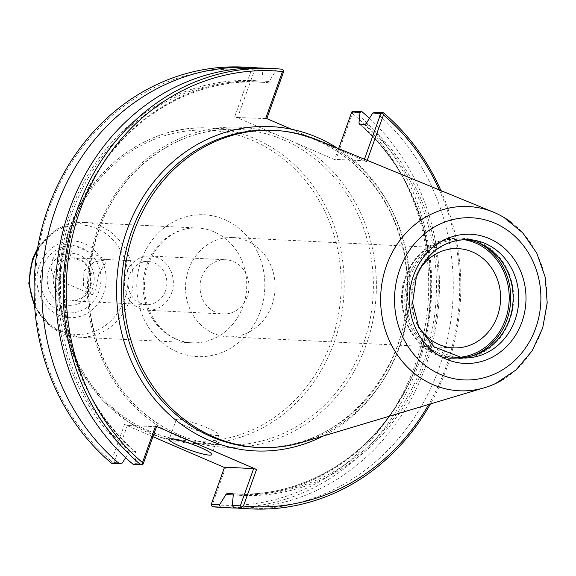 <?xml version="1.0" encoding="UTF-8"?>
<svg xmlns="http://www.w3.org/2000/svg" width="576" height="576" viewBox="0 0 576 576"><rect width="100%" height="100%" fill="white"/><g stroke="black" fill="none" stroke-linecap="round" stroke-linejoin="round"><path stroke-width="0.43" stroke-dasharray="2.88 2.16" d="M171.619 292.932A27.137 24.466 92.8 0 0 150.221 256.046A27.137 24.466 92.8 0 0 126.151 273.362A27.137 24.466 92.8 0 0 147.55 310.248A27.137 24.466 92.8 0 0 171.619 292.932M165.478 290.844A21.535 19.418 92.8 0 0 154.627 262.994A21.535 19.418 92.8 0 0 148.493 261.562A21.535 19.418 92.8 0 0 128.038 282.118A21.535 19.418 92.8 0 0 146.376 304.589A21.535 19.418 92.8 0 0 165.478 290.844M247.226 296.654A27.137 24.466 -87.2 0 1 223.164 313.97A27.137 24.466 -87.2 0 1 200.066 285.667A27.137 24.466 -87.2 0 1 225.835 259.769A27.137 24.466 -87.2 0 1 247.226 296.654M52.466 260.057L55.915 253.469L60.667 248.249L65.642 244.973L69.674 243.95L70.776 244.188L72.115 249.718L68.839 260.863L62.734 274.774L55.793 278.993L51.451 272.174L52.466 260.057M98.914 273.809L107.366 259.934L106.531 259.812L94.435 261.857L83.11 271.634L83.606 285.912L92.376 294.746L95.861 289.296L98.914 273.809M271.973 305.071A49.68 44.791 92.8 0 0 232.79 237.542A49.68 44.791 92.8 0 0 188.726 269.244A49.68 44.791 92.8 0 0 227.909 336.78A49.68 44.791 92.8 0 0 271.973 305.071M417.456 324.403A49.68 44.791 -87.2 0 1 420.214 268.474M253.447 68.962L254.556 70.15L237.6 117.511L234.727 116.654L251.446 69.962L253.447 68.962L253.289 67.824L261.029 68.206L262.843 70.56L254.556 70.15M283.666 71.582L275.573 71.186L269.122 81.54L267.883 82.598L262.246 82.318L261.792 81.18L262.843 70.56M262.246 82.318L254.873 81.792A206.323 186.026 -87.2 0 1 262.246 82.318M237.6 117.511L266.825 118.627M352.454 111.578L352.418 113.422L335.7 160.114L334.778 159.343L338.623 148.615M234.727 116.654L335.7 160.114M352.418 113.422A218.196 196.726 -87.2 0 1 414.72 365.918A218.196 196.726 -87.2 0 1 212.386 504.511L211.392 505.555M224.446 467.496L225.482 467.942L212.386 504.511M152.935 436.709L124.51 424.476L111.413 461.052A218.196 196.726 -87.2 0 1 49.111 208.548A218.196 196.726 -87.2 0 1 251.446 69.962M354.118 111.226A220.457 198.77 -87.2 0 1 419.306 361.807A220.457 198.77 -87.2 0 1 222.048 507.47M369.446 118.325A220.457 198.77 -87.2 0 1 426.557 363.672A220.457 198.77 -87.2 0 1 236.707 508.061M364.45 159.214L363.888 160.776L334.778 159.343M367.222 160.351L366.761 161.64L363.888 160.776M375.674 112.284A220.457 198.77 -87.2 0 1 440.87 362.873A220.457 198.77 -87.2 0 1 243.612 508.529M439.301 189.929A218.196 196.726 -87.2 0 1 428.738 404.446M440.928 190.598A220.457 198.77 -87.2 0 1 430.423 403.942M366.761 161.64L341.028 150.566A162.346 146.376 -87.2 0 1 409.039 298.418A162.346 146.376 -87.2 0 1 323.057 436.09M111.672 463.342L112.385 462.938L111.413 461.052M243.734 67.097A220.457 198.77 -87.2 0 1 253.289 67.824M275.573 71.186L274.846 68.882L282.391 69.257M125.64 457.69L128.786 452.635L130.025 451.584L135.67 451.858L136.116 453.002L135.065 463.622L143.158 464.018M133.229 464.407L135.065 463.622M265.291 68.155A220.457 198.77 -87.2 0 1 274.846 68.882M266.71 118.951L265.788 118.181M156.492 426.773L127.382 425.34L124.51 424.476M127.382 425.34L114.048 462.586L112.385 462.938M114.048 462.586L122.335 462.996M258.379 67.954A220.457 198.77 -87.2 0 1 261.029 68.206M130.025 451.584A206.323 186.026 -87.2 0 1 70.531 217.296A206.323 186.026 -87.2 0 1 254.873 81.792L260.51 82.073A206.323 186.026 -87.2 0 0 76.176 217.577A206.323 186.026 -87.2 0 0 135.67 451.858L135.893 451.951C59.645 389.83 41.45 259.524 97.085 173.254C132.696 114.149 196.963 78.336 260.51 82.073A206.323 186.026 -87.2 0 1 267.883 82.598M225.482 467.942L224.561 467.172M207.317 427.846A22.608 3.118 -160.3 0 0 176.256 419.746A22.608 3.118 -160.3 0 0 187.776 426.881A22.608 3.118 -160.3 0 0 218.837 434.988A22.608 3.118 -160.3 0 0 207.317 427.846M337.241 148.054A162.346 146.376 -87.2 0 1 341.028 150.566L291.521 129.254M479.369 242.136A60.372 54.432 -87.2 0 1 512.381 310.817A60.372 54.432 -87.2 0 1 456.242 358.726A60.372 54.432 -87.2 0 1 439.056 354.722A60.372 54.432 -87.2 0 1 406.037 286.042A60.372 54.432 -87.2 0 1 462.182 238.133A60.372 54.432 -87.2 0 1 479.369 242.136M459.641 357.674A59.242 53.41 -87.2 0 1 456.782 357.617A59.242 53.41 -87.2 0 1 439.92 353.693A59.242 53.41 -87.2 0 1 407.52 286.294A59.242 53.41 -87.2 0 1 462.614 239.285A59.242 53.41 -87.2 0 1 465.466 239.508M511.452 222.523A92.232 83.16 -87.2 0 1 503.741 379.102M317.779 140.069A158.724 143.114 -87.2 0 1 319.882 140.947A158.724 143.114 -87.2 0 1 409.759 297.245A158.724 143.114 -87.2 0 1 302.904 442.13M148.831 430.862A155.671 140.357 92.8 0 0 331.229 341.842A155.671 140.357 92.8 0 0 252.778 140.544A155.671 140.357 92.8 0 0 70.38 229.565A155.671 140.357 92.8 0 0 148.831 430.862M69.466 228.794A157.939 142.402 -87.2 0 1 209.549 128.009A157.939 142.402 -87.2 0 1 254.513 138.485A157.939 142.402 -87.2 0 1 340.884 318.154A157.939 142.402 -87.2 0 1 194.011 443.498A157.939 142.402 -87.2 0 1 149.054 433.022A157.939 142.402 -87.2 0 1 69.466 228.794M283.673 139.918A157.939 142.402 -87.2 0 1 370.044 319.594A157.939 142.402 -87.2 0 1 223.171 444.931A157.939 142.402 -87.2 0 1 178.207 434.455A157.939 142.402 -87.2 0 1 98.618 230.234A157.939 142.402 -87.2 0 1 238.709 129.442A157.939 142.402 -87.2 0 1 283.673 139.918M177.098 351.907A70.999 64.015 -87.2 0 1 141.322 260.1A70.999 64.015 -87.2 0 1 224.51 219.499A70.999 64.015 -87.2 0 1 260.287 311.306A70.999 64.015 -87.2 0 1 177.098 351.907M296.453 143.222A160.2 144.439 -87.2 0 1 362.93 353.261A160.2 144.439 -87.2 0 1 174.701 434.938A160.2 144.439 -87.2 0 1 97.704 229.464A160.2 144.439 -87.2 0 1 273.967 133.546M366.3 123.372A207.454 187.042 -87.2 0 1 425.016 362.995A207.454 187.042 -87.2 0 1 233.302 494.827M136.116 453.002A207.454 187.042 -87.2 0 1 77.407 213.372A207.454 187.042 -87.2 0 1 269.122 81.54M128.786 452.635A207.454 187.042 -87.2 0 1 70.078 213.012A207.454 187.042 -87.2 0 1 261.792 81.18M360.346 124.193A207.454 187.042 -87.2 0 1 418.694 359.741A207.454 187.042 -87.2 0 1 233.28 495.007M359.424 124.15A206.323 186.026 -87.2 0 1 418.918 358.438A206.323 186.026 -87.2 0 1 234.576 493.942A206.323 186.026 -87.2 0 1 233.15 493.862M365.062 124.43A206.323 186.026 -87.2 0 1 424.555 358.711A206.323 186.026 -87.2 0 1 240.214 494.215A206.323 186.026 -87.2 0 1 232.877 493.697M317.534 140.832A158.724 143.114 -87.2 0 1 404.338 321.408A158.724 143.114 -87.2 0 1 256.73 447.379C340.106 454.464 416.75 365.947 406.793 273.312C402.379 227.052 383.717 189.749 350.813 161.395C327.506 142.308 301.356 131.94 272.347 130.306A158.724 143.114 -87.2 0 1 317.534 140.832M146.83 264.701A57.434 51.782 -87.2 0 1 197.77 228.053A57.434 51.782 -87.2 0 1 214.121 231.862A57.434 51.782 -87.2 0 1 245.527 297.202A57.434 51.782 -87.2 0 1 192.118 342.778A57.434 51.782 -87.2 0 1 175.766 338.969A57.434 51.782 -87.2 0 1 146.83 264.701M37.231 250.351A57.434 51.782 -87.2 0 1 84.233 222.458A57.434 51.782 -87.2 0 1 100.584 226.267A57.434 51.782 -87.2 0 1 131.99 291.607A57.434 51.782 -87.2 0 1 78.588 337.183A57.434 51.782 -87.2 0 1 62.237 333.374A57.434 51.782 -87.2 0 1 34.553 304.819M60.358 330.768A54.785 49.392 -87.2 0 1 32.753 259.934A54.785 49.392 -87.2 0 1 96.941 228.607A54.785 49.392 -87.2 0 1 124.546 299.441A54.785 49.392 -87.2 0 1 60.358 330.768M58.745 315.115A38.369 34.596 -87.2 0 1 39.413 265.5A38.369 34.596 -87.2 0 1 84.362 243.562A38.369 34.596 -87.2 0 1 103.702 293.177A38.369 34.596 -87.2 0 1 58.745 315.115M59.486 310.601A33.574 30.269 -87.2 0 1 42.574 267.192A33.574 30.269 -87.2 0 1 81.907 247.99A33.574 30.269 -87.2 0 1 98.82 291.406A33.574 30.269 -87.2 0 1 59.486 310.601M61.999 303.595A26.057 23.494 -87.2 0 1 48.866 269.899A26.057 23.494 -87.2 0 1 79.394 254.995A26.057 23.494 -87.2 0 1 92.527 288.691A26.057 23.494 -87.2 0 1 61.999 303.595M65.462 299.477A21.535 19.418 -87.2 0 1 54.605 271.627A21.535 19.418 -87.2 0 1 73.714 257.882A21.535 19.418 -87.2 0 1 79.841 259.308A21.535 19.418 -87.2 0 1 91.62 283.81A21.535 19.418 -87.2 0 1 71.59 300.902A21.535 19.418 -87.2 0 1 65.462 299.477M457.711 357.422A59.242 53.41 -87.2 0 1 436.01 353.498A59.242 53.41 -87.2 0 1 406.159 276.898A59.242 53.41 -87.2 0 1 463.514 239.573M471.218 356.148A60.372 54.432 -87.2 0 1 453.312 358.582A60.372 54.432 -87.2 0 1 436.126 354.578A60.372 54.432 -87.2 0 1 405.698 276.509A60.372 54.432 -87.2 0 1 459.252 237.989A60.372 54.432 -87.2 0 1 476.438 241.992A60.372 54.432 -87.2 0 1 476.834 242.165M456.782 357.617L462.463 357.898A59.242 53.41 -87.2 0 1 445.601 353.974A59.242 53.41 -87.2 0 1 415.742 277.366A59.242 53.41 -87.2 0 1 468.288 239.566L462.614 239.285M147.55 310.248L223.164 313.97M150.221 256.046L225.835 259.769M107.366 259.934L70.776 244.181M92.376 294.746L55.793 279M69.228 228.852C90.49 166.846 149.832 124.106 209.549 128.009L238.709 129.442C179.366 125.554 120.168 168.106 98.856 230.177C83.419 275.911 85.694 320.314 105.682 363.391C115.776 383.976 129.319 401.198 146.311 415.051C169.236 433.382 194.854 443.347 223.171 444.931L194.011 443.498L160.769 437.436L129.83 422.892L102.924 400.687L81.547 372.074L66.888 338.652L59.76 302.278L60.559 264.989L69.228 228.852M227.909 336.78L453.348 347.875M232.79 237.542L458.237 248.638M176.256 419.746L169.236 439.351M218.837 434.988L211.817 454.594M232.862 493.69L240.214 494.215L234.576 493.942C298.123 497.671 362.398 461.858 398.009 402.754C453.636 316.483 435.442 186.178 359.194 124.056M34.682 306.792L52.798 328.313L78.588 337.183L192.118 342.778C174.326 342.734 152.474 327.838 146.009 300.125C143.402 287.986 144.144 276.077 148.234 264.384C158.256 237.672 181.202 226.397 197.77 228.053L84.233 222.458L57.701 228.758L37.555 248.393M146.376 304.589L71.59 300.902L82.022 297.972L90.432 286.675L90.511 271.865L83.981 261.965L73.714 257.882L148.493 261.562M456.242 358.726L453.312 358.582C417.355 358.33 391.046 312.991 405.583 276.538C416.117 251.093 434.009 238.241 459.252 237.989L462.182 238.133"/><path stroke-width="0.86" d="M420.214 268.474A49.68 44.791 -87.2 0 1 458.237 248.638A49.68 44.791 -87.2 0 1 497.412 316.174A49.68 44.791 -87.2 0 1 453.348 347.875A49.68 44.791 -87.2 0 1 417.456 324.403M266.825 118.627L283.666 71.582L283.5 70.445L282.506 71.489L265.788 118.181L291.521 129.254A162.346 146.376 -87.2 0 1 337.241 148.054M338.623 148.615L351.742 111.982L354.118 111.226L361.858 111.607A220.457 198.77 -87.2 0 1 369.446 118.325M224.446 467.496L152.935 436.709M236.707 508.061A220.457 198.77 -87.2 0 1 229.795 507.852L222.048 507.47A220.457 198.77 -87.2 0 1 212.501 506.743L220.241 507.125L219.514 504.821L211.226 504.418L224.561 467.172L253.67 468.605L256.543 469.469L155.57 426.01L142.481 462.578A218.196 196.726 -87.2 0 1 80.172 210.082A218.196 196.726 -87.2 0 1 282.506 71.489M211.226 504.418L211.392 505.555L212.501 506.743M351.742 111.982L360.029 112.392L361.858 111.607M229.795 507.852A220.457 198.77 -87.2 0 1 220.241 507.125M382.507 113.062L383.227 112.658L375.674 112.284L372.751 113.018L380.844 113.414L382.507 113.062L383.479 114.948A218.196 196.726 -87.2 0 1 439.301 189.929M380.844 113.414L364.45 159.214M367.222 160.351L383.479 114.948M360.029 112.392L358.97 123.012L359.424 124.15L365.062 124.43L366.3 123.372L372.751 113.018M430.423 403.942A220.457 198.77 -87.2 0 1 251.158 508.903L243.612 508.529A220.457 198.77 -87.2 0 1 234.058 507.809L241.61 508.176L241.445 507.038L243.446 506.038L256.543 469.469M253.67 468.605L240.336 505.85L232.243 505.447L234.058 507.809M232.243 505.447L233.302 494.827L232.848 493.69L227.21 493.416L225.965 494.467L219.514 504.821M428.738 404.446A218.196 196.726 -87.2 0 1 243.446 506.038M383.227 112.658A220.457 198.77 -87.2 0 1 440.928 190.598M251.158 508.903A220.457 198.77 -87.2 0 1 241.61 508.176M125.64 457.69L122.335 462.996L119.412 463.723L111.672 463.342A220.457 198.77 -87.2 0 1 46.476 212.76A220.457 198.77 -87.2 0 1 243.734 67.097L251.482 67.478A220.457 198.77 -87.2 0 1 258.379 67.954M142.481 462.578L142.438 464.422L140.774 464.774A220.457 198.77 -87.2 0 1 75.586 214.193A220.457 198.77 -87.2 0 1 272.844 68.53A220.457 198.77 -87.2 0 1 282.391 69.257L283.5 70.445M140.774 464.774L133.229 464.407A220.457 198.77 -87.2 0 1 68.033 213.818A220.457 198.77 -87.2 0 1 265.291 68.155L272.844 68.53M119.412 463.723A220.457 198.77 -87.2 0 1 54.223 213.142A220.457 198.77 -87.2 0 1 251.482 67.478M142.438 464.422L143.158 464.018L156.492 426.773L155.57 426.01M240.336 505.85L241.445 507.038M200.297 447.451A22.608 3.118 19.7 0 1 211.817 454.594A22.608 3.118 19.7 0 1 180.756 446.494A22.608 3.118 19.7 0 1 169.236 439.351A22.608 3.118 19.7 0 1 200.297 447.451M465.466 239.508A59.242 53.41 -87.2 0 1 479.477 243.209A59.242 53.41 -87.2 0 1 512.165 309.053A59.242 53.41 -87.2 0 1 459.641 357.674M503.741 379.102A92.232 83.16 -87.2 0 1 495.698 383.465A92.232 83.16 -87.2 0 1 484.747 387.662A92.232 83.16 -87.2 0 1 433.022 384.66A92.232 83.16 -87.2 0 1 386.546 265.392A92.232 83.16 -87.2 0 1 493.394 212.134A92.232 83.16 -87.2 0 1 494.611 212.652A92.232 83.16 -87.2 0 1 503.878 217.39A92.232 83.16 -87.2 0 1 511.452 222.523M484.754 387.67L302.904 442.13A158.724 143.114 -87.2 0 1 259.078 447.494A158.724 143.114 -87.2 0 1 213.89 436.968A158.724 143.114 -87.2 0 1 127.087 256.392A158.724 143.114 -87.2 0 1 274.687 130.421A158.724 143.114 -87.2 0 1 317.779 140.069L493.394 212.126M323.057 436.09A162.346 146.376 -87.2 0 1 161.726 407.146A162.346 146.376 -87.2 0 1 126.965 230.22A162.346 146.376 -87.2 0 1 291.521 129.254M358.97 123.012A207.454 187.042 -87.2 0 1 360.346 124.193M233.28 495.007A207.454 187.042 -87.2 0 1 225.965 494.467M233.15 493.862A206.323 186.026 -87.2 0 1 227.21 493.416M259.078 447.494L256.73 447.379A158.724 143.114 -87.2 0 1 211.543 436.853A158.724 143.114 -87.2 0 1 131.558 231.602A158.724 143.114 -87.2 0 1 272.347 130.306L274.687 130.421M34.553 304.819A57.434 51.782 -87.2 0 1 33.293 259.114A57.434 51.782 -87.2 0 1 37.231 250.351M463.514 239.573A59.242 53.41 -87.2 0 1 509.141 300.888A59.242 53.41 -87.2 0 1 457.711 357.422M476.834 242.165A60.372 54.432 -87.2 0 1 510.646 300.96A60.372 54.432 -87.2 0 1 471.218 356.148M485.158 243.49A59.242 53.41 -87.2 0 1 517.55 310.889A59.242 53.41 -87.2 0 1 462.463 357.898L434.052 346.838L418.867 327.514L412.567 302.767L416.304 277.243C426.715 252.274 444.046 239.717 468.288 239.566A59.242 53.41 -87.2 0 1 485.158 243.49M446.126 359.122A64.642 58.277 -87.2 0 1 413.554 275.537A64.642 58.277 -87.2 0 1 489.29 238.572A64.642 58.277 -87.2 0 1 521.863 322.157A64.642 58.277 -87.2 0 1 446.126 359.122M440.611 374.522A81.158 73.174 -87.2 0 1 399.715 269.582A81.158 73.174 -87.2 0 1 494.806 223.171A81.158 73.174 -87.2 0 1 535.702 328.111A81.158 73.174 -87.2 0 1 440.611 374.522M34.682 306.792L28.8 283.37L32.357 259.322L37.555 248.393M503.87 217.397L522.72 232.798L536.839 253.267L545.198 277.2L547.2 302.753L542.7 327.996L532.03 350.993L515.966 369.979L495.698 383.45"/></g></svg>
